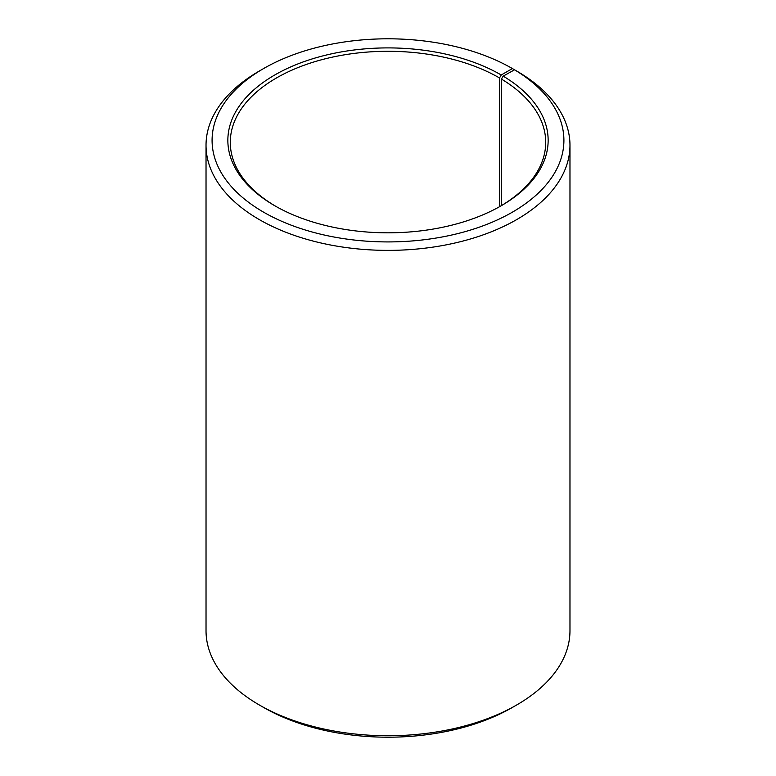 <?xml version="1.0" encoding="UTF-8"?>
<svg xmlns="http://www.w3.org/2000/svg" width="776" height="776" viewBox="0 0 776 776"><rect width="100%" height="100%" fill="white"/><g stroke="black" fill="none" stroke-linecap="round" stroke-linejoin="round"><path stroke-width="1.16" d="M514.537 69.811A175.909 101.559 180 0 1 510.928 213.002A175.909 101.559 180 0 1 262.889 211.761A175.909 101.559 180 0 1 263.607 68.55L259.32 71.023A181.972 105.061 180 0 0 206.028 145.316A181.972 105.061 180 0 0 388 250.376A181.972 105.061 180 0 0 569.972 145.316A181.972 105.061 180 0 0 518.902 72.333L514.537 69.811L503.197 76.135L501.451 79.094L501.451 205.591M501.451 79.094A157.712 91.054 180 0 1 545.712 142.338A157.712 91.054 180 0 1 500.375 206.232M275.625 206.232A157.712 91.054 180 0 1 230.288 142.338A157.712 91.054 180 0 1 327.647 58.219A157.712 91.054 180 0 1 499.521 77.959L499.521 206.717M569.972 145.316L569.972 630.684A181.972 105.061 180 0 1 516.68 704.977L512.393 707.45A175.909 101.559 180 0 1 263.607 707.45L259.32 704.977A181.972 105.061 180 0 1 206.028 630.684L206.028 145.316M516.68 704.977A181.972 105.061 180 0 1 259.32 704.977M516.68 71.043L512.383 68.55L501.238 74.981L499.521 77.959M263.607 68.55A175.909 101.559 180 0 1 512.383 68.55M503.197 76.135A160.137 92.451 180 0 1 501.238 205.737A160.137 92.451 180 0 1 274.762 205.737A160.137 92.451 180 0 1 274.762 74.981A160.137 92.451 180 0 1 501.238 74.981"/></g></svg>
